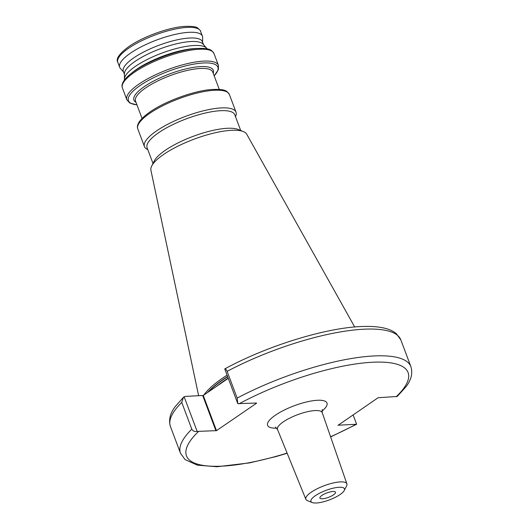 <?xml version="1.0" encoding="UTF-8"?>
<svg xmlns="http://www.w3.org/2000/svg" width="529" height="529" viewBox="0 0 529 529"><rect width="100%" height="100%" fill="white"/><g stroke="black" fill="none" stroke-linecap="round" stroke-linejoin="round"><path stroke-width="0.79" d="M315.377 495.686A17.907 5.065 159.4 0 0 312.216 502.55A17.907 5.065 159.4 0 0 340.048 494.582A17.907 5.065 159.4 0 0 344.253 490.509A17.907 5.065 159.4 0 0 335.366 487.725A17.907 5.065 159.4 0 0 315.377 495.686M312.216 502.55L307.382 500.606A21.927 6.196 -20.6 0 1 305.848 499.283A21.927 6.196 -20.6 0 1 311.25 492.201A21.927 6.196 -20.6 0 1 332.959 483.03A21.927 6.196 -20.6 0 1 346.892 483.85A21.927 6.196 -20.6 0 1 346.607 485.86L344.253 490.509M322.366 498.787A8.332 2.354 -20.6 0 1 319.886 497.644A8.332 2.354 -20.6 0 1 324.819 493.795A8.332 2.354 -20.6 0 1 333.052 491.474A8.332 2.354 -20.6 0 1 335.254 491.871A8.332 2.354 -20.6 0 1 331.802 495.865A8.332 2.354 -20.6 0 1 322.366 498.787M124.487 79.958A44.191 12.491 -20.6 0 1 124.401 79.105L124.427 73.643A42.234 11.936 -20.6 0 1 135.087 61.377A42.234 11.936 -20.6 0 1 174.715 44.238A42.234 11.936 -20.6 0 1 203.037 44.099L206.654 48.192A44.191 12.491 -20.6 0 1 207.15 48.886M124.421 74.325L123.33 71.408A42.234 11.936 -20.6 0 1 133.764 57.859A42.234 11.936 -20.6 0 1 175.436 40.217A42.234 11.936 -20.6 0 1 202.389 41.692L203.486 44.608M124.401 79.105A44.191 12.491 -20.6 0 1 135.556 66.27A44.191 12.491 -20.6 0 1 177.023 48.337A44.191 12.491 -20.6 0 1 206.654 48.192M147.796 149.595A48.913 13.827 -20.6 0 1 144.45 146.593A48.913 13.827 -20.6 0 1 156.538 130.901A48.913 13.827 -20.6 0 1 204.802 110.468A48.913 13.827 -20.6 0 1 236.02 112.174A48.913 13.827 -20.6 0 1 235.478 116.638M153.007 163.454L147.095 147.73A46.836 13.238 -20.6 0 1 158.667 132.7A46.836 13.238 -20.6 0 1 204.888 113.133A46.836 13.238 -20.6 0 1 234.777 114.767L240.688 130.498M198.646 395.824L150.904 170.212A51.227 14.481 -20.6 0 1 151.711 166.013L154.283 160.942A46.836 13.238 -20.6 0 1 165.279 150.296A46.836 13.238 -20.6 0 1 238.07 129.446L243.347 131.569A51.227 14.481 -20.6 0 1 246.719 134.194L354.701 326.988M151.711 166.013A51.227 14.481 -20.6 0 1 163.739 154.369A51.227 14.481 -20.6 0 1 243.347 131.569M203.797 395.084A87.397 24.704 -20.6 0 1 222.53 378.189A87.397 24.704 -20.6 0 1 227.08 375.187M123.555 72.01L120.387 68.426A44.191 12.491 -20.6 0 1 119.673 67.262A44.191 12.491 -20.6 0 1 130.597 53.085A44.191 12.491 -20.6 0 1 174.206 34.623A44.191 12.491 -20.6 0 1 202.409 36.164A44.191 12.491 -20.6 0 1 202.64 37.513L202.614 42.294M203.255 395.454L216.48 430.646L197.158 431.419C194.765 431.889 192.979 431.135 191.802 429.145L181.751 402.404L183.451 397.319L185.183 396.426L203.255 395.454L228.263 378.334M337.958 425.21L356.619 424.251L353.088 414.855M330.632 436.921L356.619 424.251M227.12 371.338A123.072 34.788 -20.6 0 1 400.85 339.922L396.247 333.574C393.1 331.015 389.086 329.183 384.206 328.092C378.691 326.816 372.145 326.267 364.567 326.439C328.602 326.829 267.912 345.358 224.818 368.885L224.732 368.938C225.427 368.541 226.227 369.341 227.12 371.338L237.171 398.086L237.766 403.62L256.525 403.038M216.48 430.646L256.585 403.197M338.011 425.349L378.09 397.735L397.219 396.459L406.067 386.673C411.278 379.855 412.885 373.183 410.901 366.67L400.85 339.922M184.125 396.737L197.158 431.419M237.766 403.62L224.732 368.938M322.247 409.486L322.24 412.699A23.884 6.751 159.4 0 0 307.058 411.8A23.884 6.751 159.4 0 0 283.412 421.792A23.884 6.751 159.4 0 0 277.527 429.502L275.404 427.095M276.707 428.133A31.72 8.967 -20.6 0 1 275.437 415.172A31.72 8.967 -20.6 0 1 315.925 400.374A31.72 8.967 -20.6 0 1 321.956 411.126M131.919 72.876A44.191 12.491 -20.6 0 1 136.68 69.273A44.191 12.491 -20.6 0 1 196.887 48.456M122.397 87.926A48.913 13.827 -20.6 0 1 134.485 72.235A48.913 13.827 -20.6 0 1 182.756 51.802A48.913 13.827 -20.6 0 1 213.974 53.508L218.431 65.365A48.913 13.827 -20.6 0 0 187.213 63.659A48.913 13.827 -20.6 0 0 138.942 84.091A48.913 13.827 -20.6 0 0 126.854 99.789L122.397 87.926C122.358 87.411 118.727 81.962 134.677 70.893C149.932 60.22 178.101 49.911 195.763 48.542C210.687 47.802 211.481 50.07 213.974 53.508M136.932 104.815A47.755 13.496 -20.6 0 1 140.251 85.414A47.755 13.496 -20.6 0 1 198.005 63.487A47.755 13.496 -20.6 0 1 214.159 75.786M135.999 102.342A42.413 11.988 -20.6 0 1 144.417 86.531A42.413 11.988 -20.6 0 1 190.612 67.884A42.413 11.988 -20.6 0 1 213.227 73.313M142.056 118.45L135.53 101.092A41.255 11.664 -20.6 0 1 145.726 87.854A41.255 11.664 -20.6 0 1 186.433 70.628A41.255 11.664 -20.6 0 1 212.757 72.063L219.284 89.421M144.45 146.593L137.805 128.931A48.913 13.827 -20.6 0 1 149.899 113.232A48.913 13.827 -20.6 0 1 198.163 92.8A48.913 13.827 -20.6 0 1 229.381 94.506L236.02 112.174M207.613 392.472A87.027 24.605 -20.6 0 1 223.238 379.399A87.027 24.605 -20.6 0 1 227.582 376.529M208.3 392.002A87.001 24.592 -20.6 0 1 223.324 379.577A87.001 24.592 -20.6 0 1 227.655 376.721M216.758 386.21A87.001 24.592 -20.6 0 1 223.853 380.986A87.001 24.592 -20.6 0 1 228.184 378.129M119.673 67.262L117.822 62.336A44.191 12.491 -20.6 0 1 128.745 48.159A44.191 12.491 -20.6 0 1 172.355 29.697A44.191 12.491 -20.6 0 1 200.557 31.237L202.409 36.164M287.168 453.26L276.283 456.501L249.681 462.875L216.877 466.757L197.31 465.136L185.057 459.582L180.501 453.267A123.072 34.788 -20.6 0 1 191.802 429.145M355.561 424.562A118.37 33.459 -20.6 0 1 330.565 436.736M287.095 453.075A118.37 33.459 -20.6 0 1 198.408 431.618M237.171 398.086A123.072 34.788 -20.6 0 1 410.901 366.67M180.501 453.267L170.444 426.526A123.072 34.788 -20.6 0 1 181.751 402.404M239.015 403.825A118.37 33.459 -20.6 0 1 373.216 362.213A118.37 33.459 -20.6 0 1 396.168 396.763M215.958 430.831L202.733 395.639M126.854 99.789L129.803 103.023L136.951 104.868M137.805 128.931C137.765 128.408 134.135 122.966 150.091 111.89C165.339 101.224 193.515 90.909 211.177 89.54C226.101 88.799 226.888 91.067 229.381 94.506M305.848 499.283L277.527 429.502M117.822 62.336C115.606 58.884 119.329 53.594 128.99 46.479C142.685 36.904 167.872 27.687 183.742 26.45C191.624 26.066 196.292 26.615 197.74 28.097C200.008 30.093 200.947 31.145 200.557 31.237M170.444 426.526C168.46 420.006 170.067 413.334 175.278 406.517L183.451 397.319M346.892 483.85L322.24 412.699M214.179 75.845L218.338 69.749L218.431 65.365"/></g></svg>
